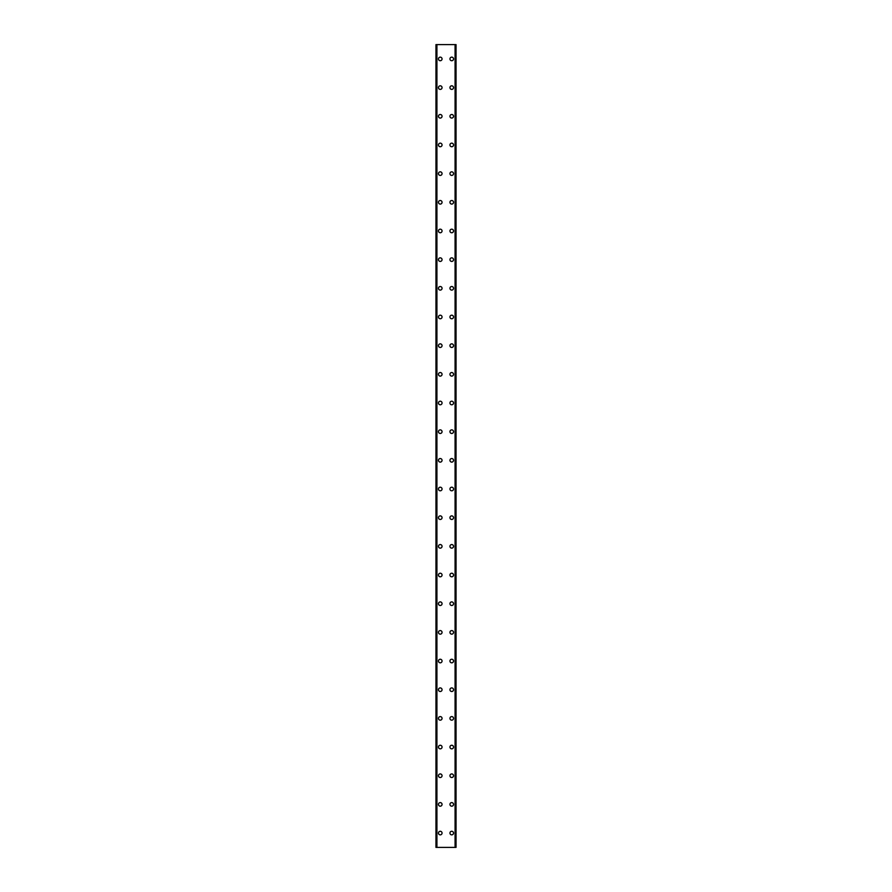 <?xml version="1.0" encoding="UTF-8"?>
<svg xmlns="http://www.w3.org/2000/svg" width="892" height="892" viewBox="0 0 892 892"><rect width="100%" height="100%" fill="white"/><g stroke="black" fill="none" stroke-linecap="round" stroke-linejoin="round"><path stroke-width="1.34" d="M438.474 833.061A1.795 1.795 0 0 1 440.269 831.277A1.795 1.795 0 0 1 442.053 833.061A1.795 1.795 0 0 1 440.269 834.856A1.795 1.795 0 0 1 438.474 833.061M438.474 804.394A1.795 1.795 0 0 1 440.269 802.599A1.795 1.795 0 0 1 442.053 804.394A1.795 1.795 0 0 1 440.269 806.19A1.795 1.795 0 0 1 438.474 804.394M438.474 775.717A1.795 1.795 0 0 1 440.269 773.933A1.795 1.795 0 0 1 442.053 775.717A1.795 1.795 0 0 1 440.269 777.512A1.795 1.795 0 0 1 438.474 775.717M438.474 747.05A1.795 1.795 0 0 1 440.269 745.255A1.795 1.795 0 0 1 442.053 747.05A1.795 1.795 0 0 1 440.269 748.845A1.795 1.795 0 0 1 438.474 747.05M438.474 718.383A1.795 1.795 0 0 1 440.269 716.588A1.795 1.795 0 0 1 442.053 718.383A1.795 1.795 0 0 1 440.269 720.167A1.795 1.795 0 0 1 438.474 718.383M438.474 689.706A1.795 1.795 0 0 1 440.269 687.91A1.795 1.795 0 0 1 442.053 689.706A1.795 1.795 0 0 1 440.269 691.501A1.795 1.795 0 0 1 438.474 689.706M438.474 661.039A1.795 1.795 0 0 1 440.269 659.244A1.795 1.795 0 0 1 442.053 661.039A1.795 1.795 0 0 1 440.269 662.823A1.795 1.795 0 0 1 438.474 661.039M438.474 632.361A1.795 1.795 0 0 1 440.269 630.577A1.795 1.795 0 0 1 442.053 632.361A1.795 1.795 0 0 1 440.269 634.156A1.795 1.795 0 0 1 438.474 632.361M438.474 603.694A1.795 1.795 0 0 1 440.269 601.899A1.795 1.795 0 0 1 442.053 603.694A1.795 1.795 0 0 1 440.269 605.49A1.795 1.795 0 0 1 438.474 603.694M438.474 575.017A1.795 1.795 0 0 1 440.269 573.233A1.795 1.795 0 0 1 442.053 575.017A1.795 1.795 0 0 1 440.269 576.812A1.795 1.795 0 0 1 438.474 575.017M438.474 546.35A1.795 1.795 0 0 1 440.269 544.555A1.795 1.795 0 0 1 442.053 546.35A1.795 1.795 0 0 1 440.269 548.145A1.795 1.795 0 0 1 438.474 546.35M438.474 517.683A1.795 1.795 0 0 1 440.269 515.888A1.795 1.795 0 0 1 442.053 517.683A1.795 1.795 0 0 1 440.269 519.467A1.795 1.795 0 0 1 438.474 517.683M438.474 489.006A1.795 1.795 0 0 1 440.269 487.21A1.795 1.795 0 0 1 442.053 489.006A1.795 1.795 0 0 1 440.269 490.801A1.795 1.795 0 0 1 438.474 489.006M438.474 460.339A1.795 1.795 0 0 1 440.269 458.544A1.795 1.795 0 0 1 442.053 460.339A1.795 1.795 0 0 1 440.269 462.123A1.795 1.795 0 0 1 438.474 460.339M438.474 431.661A1.795 1.795 0 0 1 440.269 429.877A1.795 1.795 0 0 1 442.053 431.661A1.795 1.795 0 0 1 440.269 433.456A1.795 1.795 0 0 1 438.474 431.661M438.474 402.994A1.795 1.795 0 0 1 440.269 401.199A1.795 1.795 0 0 1 442.053 402.994A1.795 1.795 0 0 1 440.269 404.79A1.795 1.795 0 0 1 438.474 402.994M438.474 374.317A1.795 1.795 0 0 1 440.269 372.533A1.795 1.795 0 0 1 442.053 374.317A1.795 1.795 0 0 1 440.269 376.112A1.795 1.795 0 0 1 438.474 374.317M438.474 345.65A1.795 1.795 0 0 1 440.269 343.855A1.795 1.795 0 0 1 442.053 345.65A1.795 1.795 0 0 1 440.269 347.445A1.795 1.795 0 0 1 438.474 345.65M438.474 316.983A1.795 1.795 0 0 1 440.269 315.188A1.795 1.795 0 0 1 442.053 316.983A1.795 1.795 0 0 1 440.269 318.767A1.795 1.795 0 0 1 438.474 316.983M438.474 288.306A1.795 1.795 0 0 1 440.269 286.51A1.795 1.795 0 0 1 442.053 288.306A1.795 1.795 0 0 1 440.269 290.101A1.795 1.795 0 0 1 438.474 288.306M438.474 259.639A1.795 1.795 0 0 1 440.269 257.844A1.795 1.795 0 0 1 442.053 259.639A1.795 1.795 0 0 1 440.269 261.423A1.795 1.795 0 0 1 438.474 259.639M438.474 230.961A1.795 1.795 0 0 1 440.269 229.177A1.795 1.795 0 0 1 442.053 230.961A1.795 1.795 0 0 1 440.269 232.756A1.795 1.795 0 0 1 438.474 230.961M438.474 202.294A1.795 1.795 0 0 1 440.269 200.499A1.795 1.795 0 0 1 442.053 202.294A1.795 1.795 0 0 1 440.269 204.09A1.795 1.795 0 0 1 438.474 202.294M438.474 173.617A1.795 1.795 0 0 1 440.269 171.833A1.795 1.795 0 0 1 442.053 173.617A1.795 1.795 0 0 1 440.269 175.412A1.795 1.795 0 0 1 438.474 173.617M438.474 144.95A1.795 1.795 0 0 1 440.269 143.155A1.795 1.795 0 0 1 442.053 144.95A1.795 1.795 0 0 1 440.269 146.745A1.795 1.795 0 0 1 438.474 144.95M438.474 116.283A1.795 1.795 0 0 1 440.269 114.488A1.795 1.795 0 0 1 442.053 116.283A1.795 1.795 0 0 1 440.269 118.067A1.795 1.795 0 0 1 438.474 116.283M438.474 87.606A1.795 1.795 0 0 1 440.269 85.81A1.795 1.795 0 0 1 442.053 87.606A1.795 1.795 0 0 1 440.269 89.401A1.795 1.795 0 0 1 438.474 87.606M438.474 58.939A1.795 1.795 0 0 1 440.269 57.144A1.795 1.795 0 0 1 442.053 58.939A1.795 1.795 0 0 1 440.269 60.723A1.795 1.795 0 0 1 438.474 58.939M449.947 833.061A1.795 1.795 0 0 1 451.731 831.277A1.795 1.795 0 0 1 453.526 833.061A1.795 1.795 0 0 1 451.731 834.856A1.795 1.795 0 0 1 449.947 833.061M449.947 804.394A1.795 1.795 0 0 1 451.731 802.599A1.795 1.795 0 0 1 453.526 804.394A1.795 1.795 0 0 1 451.731 806.19A1.795 1.795 0 0 1 449.947 804.394M449.947 775.717A1.795 1.795 0 0 1 451.731 773.933A1.795 1.795 0 0 1 453.526 775.717A1.795 1.795 0 0 1 451.731 777.512A1.795 1.795 0 0 1 449.947 775.717M449.947 747.05A1.795 1.795 0 0 1 451.731 745.255A1.795 1.795 0 0 1 453.526 747.05A1.795 1.795 0 0 1 451.731 748.845A1.795 1.795 0 0 1 449.947 747.05M449.947 718.383A1.795 1.795 0 0 1 451.731 716.588A1.795 1.795 0 0 1 453.526 718.383A1.795 1.795 0 0 1 451.731 720.167A1.795 1.795 0 0 1 449.947 718.383M449.947 689.706A1.795 1.795 0 0 1 451.731 687.91A1.795 1.795 0 0 1 453.526 689.706A1.795 1.795 0 0 1 451.731 691.501A1.795 1.795 0 0 1 449.947 689.706M449.947 661.039A1.795 1.795 0 0 1 451.731 659.244A1.795 1.795 0 0 1 453.526 661.039A1.795 1.795 0 0 1 451.731 662.823A1.795 1.795 0 0 1 449.947 661.039M449.947 632.361A1.795 1.795 0 0 1 451.731 630.577A1.795 1.795 0 0 1 453.526 632.361A1.795 1.795 0 0 1 451.731 634.156A1.795 1.795 0 0 1 449.947 632.361M449.947 603.694A1.795 1.795 0 0 1 451.731 601.899A1.795 1.795 0 0 1 453.526 603.694A1.795 1.795 0 0 1 451.731 605.49A1.795 1.795 0 0 1 449.947 603.694M449.947 575.017A1.795 1.795 0 0 1 451.731 573.233A1.795 1.795 0 0 1 453.526 575.017A1.795 1.795 0 0 1 451.731 576.812A1.795 1.795 0 0 1 449.947 575.017M449.947 546.35A1.795 1.795 0 0 1 451.731 544.555A1.795 1.795 0 0 1 453.526 546.35A1.795 1.795 0 0 1 451.731 548.145A1.795 1.795 0 0 1 449.947 546.35M449.947 517.683A1.795 1.795 0 0 1 451.731 515.888A1.795 1.795 0 0 1 453.526 517.683A1.795 1.795 0 0 1 451.731 519.467A1.795 1.795 0 0 1 449.947 517.683M449.947 489.006A1.795 1.795 0 0 1 451.731 487.21A1.795 1.795 0 0 1 453.526 489.006A1.795 1.795 0 0 1 451.731 490.801A1.795 1.795 0 0 1 449.947 489.006M449.947 460.339A1.795 1.795 0 0 1 451.731 458.544A1.795 1.795 0 0 1 453.526 460.339A1.795 1.795 0 0 1 451.731 462.123A1.795 1.795 0 0 1 449.947 460.339M449.947 431.661A1.795 1.795 0 0 1 451.731 429.877A1.795 1.795 0 0 1 453.526 431.661A1.795 1.795 0 0 1 451.731 433.456A1.795 1.795 0 0 1 449.947 431.661M449.947 402.994A1.795 1.795 0 0 1 451.731 401.199A1.795 1.795 0 0 1 453.526 402.994A1.795 1.795 0 0 1 451.731 404.79A1.795 1.795 0 0 1 449.947 402.994M449.947 374.317A1.795 1.795 0 0 1 451.731 372.533A1.795 1.795 0 0 1 453.526 374.317A1.795 1.795 0 0 1 451.731 376.112A1.795 1.795 0 0 1 449.947 374.317M449.947 345.65A1.795 1.795 0 0 1 451.731 343.855A1.795 1.795 0 0 1 453.526 345.65A1.795 1.795 0 0 1 451.731 347.445A1.795 1.795 0 0 1 449.947 345.65M449.947 316.983A1.795 1.795 0 0 1 451.731 315.188A1.795 1.795 0 0 1 453.526 316.983A1.795 1.795 0 0 1 451.731 318.767A1.795 1.795 0 0 1 449.947 316.983M449.947 288.306A1.795 1.795 0 0 1 451.731 286.51A1.795 1.795 0 0 1 453.526 288.306A1.795 1.795 0 0 1 451.731 290.101A1.795 1.795 0 0 1 449.947 288.306M449.947 259.639A1.795 1.795 0 0 1 451.731 257.844A1.795 1.795 0 0 1 453.526 259.639A1.795 1.795 0 0 1 451.731 261.423A1.795 1.795 0 0 1 449.947 259.639M449.947 230.961A1.795 1.795 0 0 1 451.731 229.177A1.795 1.795 0 0 1 453.526 230.961A1.795 1.795 0 0 1 451.731 232.756A1.795 1.795 0 0 1 449.947 230.961M449.947 202.294A1.795 1.795 0 0 1 451.731 200.499A1.795 1.795 0 0 1 453.526 202.294A1.795 1.795 0 0 1 451.731 204.09A1.795 1.795 0 0 1 449.947 202.294M449.947 173.617A1.795 1.795 0 0 1 451.731 171.833A1.795 1.795 0 0 1 453.526 173.617A1.795 1.795 0 0 1 451.731 175.412A1.795 1.795 0 0 1 449.947 173.617M449.947 144.95A1.795 1.795 0 0 1 451.731 143.155A1.795 1.795 0 0 1 453.526 144.95A1.795 1.795 0 0 1 451.731 146.745A1.795 1.795 0 0 1 449.947 144.95M449.947 116.283A1.795 1.795 0 0 1 451.731 114.488A1.795 1.795 0 0 1 453.526 116.283A1.795 1.795 0 0 1 451.731 118.067A1.795 1.795 0 0 1 449.947 116.283M449.947 87.606A1.795 1.795 0 0 1 451.731 85.81A1.795 1.795 0 0 1 453.526 87.606A1.795 1.795 0 0 1 451.731 89.401A1.795 1.795 0 0 1 449.947 87.606M449.947 58.939A1.795 1.795 0 0 1 451.731 57.144A1.795 1.795 0 0 1 453.526 58.939A1.795 1.795 0 0 1 451.731 60.723A1.795 1.795 0 0 1 449.947 58.939M455.935 44.6L435.965 44.6L435.965 847.4L456.035 847.4L456.035 44.6L455.935 847.4M436.645 44.6L436.645 847.4L436.645 44.6M456.035 44.6L456.035 847.4M455.355 847.4L455.355 44.6L455.355 847.4M435.965 847.4L435.965 44.6M436.065 44.6L436.065 847.4M436.924 44.6L436.924 847.4M455.076 44.6L455.076 847.4M436.69 44.6L436.69 847.4M455.31 44.6L455.31 847.4"/></g></svg>
